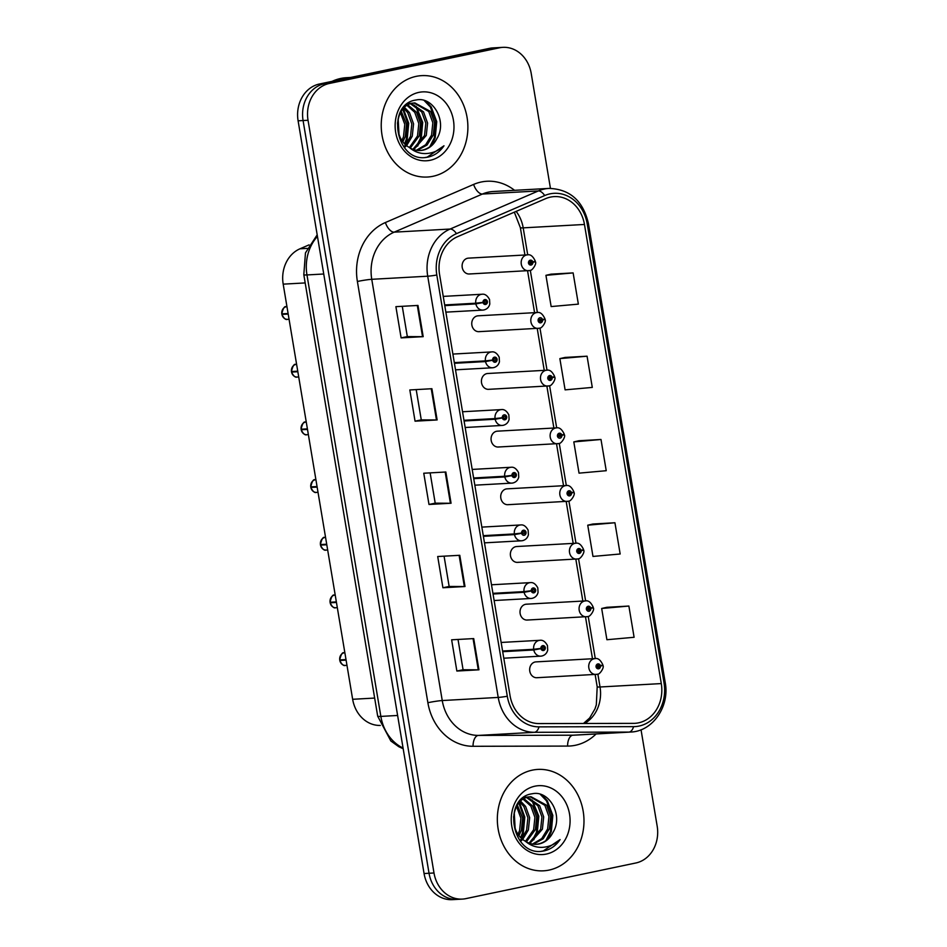<?xml version="1.0" encoding="UTF-8"?>
<svg xmlns="http://www.w3.org/2000/svg" width="947" height="947" viewBox="0 0 947 947"><rect width="100%" height="100%" fill="white"/><g stroke="black" fill="none" stroke-linecap="round" stroke-linejoin="round"><path stroke-width="1.42" d="M380.268 725.449L379.759 725.449A31.736 27.061 -93.2 0 1 352.651 699.288L283.189 284.147A31.736 27.061 -93.2 0 1 299.998 248.789L309.065 244.871M538.89 328.266A7.931 6.771 -93.2 0 1 538.014 328.384A7.931 6.771 -93.2 0 1 530.865 321.341A7.931 6.771 -93.2 0 1 536.274 312.652A7.931 6.771 -93.2 0 1 537.138 312.534L478.081 315.813A7.931 6.771 86.8 0 0 477.217 315.931A7.931 6.771 86.8 0 0 471.807 324.632A7.931 6.771 86.8 0 0 478.957 331.663A7.931 6.771 86.8 0 0 479.833 331.545M548.538 385.938A7.931 6.771 -93.2 0 1 547.674 386.056A7.931 6.771 -93.2 0 1 540.524 379.025A7.931 6.771 -93.2 0 1 545.922 370.324A7.931 6.771 -93.2 0 1 546.786 370.218L487.729 373.497A7.931 6.771 86.8 0 0 486.865 373.603A7.931 6.771 86.8 0 0 481.467 382.304A7.931 6.771 86.8 0 0 488.616 389.335A7.931 6.771 86.8 0 0 489.481 389.229M558.185 443.622A7.931 6.771 -93.2 0 1 557.321 443.741A7.931 6.771 -93.2 0 1 550.171 436.697A7.931 6.771 -93.2 0 1 555.581 428.008A7.931 6.771 -93.2 0 1 556.445 427.89L497.388 431.169A7.931 6.771 86.8 0 0 496.524 431.287A7.931 6.771 86.8 0 0 491.114 439.976A7.931 6.771 86.8 0 0 498.264 447.02A7.931 6.771 86.8 0 0 499.128 446.901M567.845 501.294A7.931 6.771 -93.2 0 1 566.981 501.413A7.931 6.771 -93.2 0 1 559.819 494.37A7.931 6.771 -93.2 0 1 565.229 485.681A7.931 6.771 -93.2 0 1 566.093 485.562L507.036 488.853A7.931 6.771 86.8 0 0 506.172 488.96A7.931 6.771 86.8 0 0 500.762 497.66A7.931 6.771 86.8 0 0 507.923 504.692A7.931 6.771 86.8 0 0 508.788 504.573M577.492 558.979A7.931 6.771 -93.2 0 1 576.628 559.085A7.931 6.771 -93.2 0 1 569.478 552.054A7.931 6.771 -93.2 0 1 574.876 543.353A7.931 6.771 -93.2 0 1 575.752 543.247L516.683 546.526A7.931 6.771 86.8 0 0 515.819 546.644A7.931 6.771 86.8 0 0 510.421 555.333A7.931 6.771 86.8 0 0 517.571 562.376A7.931 6.771 86.8 0 0 518.435 562.258M587.14 616.651A7.931 6.771 -93.2 0 1 586.276 616.769A7.931 6.771 -93.2 0 1 579.126 609.726A7.931 6.771 -93.2 0 1 584.536 601.037A7.931 6.771 -93.2 0 1 585.4 600.919L526.343 604.198A7.931 6.771 86.8 0 0 525.478 604.316A7.931 6.771 86.8 0 0 520.069 613.005A7.931 6.771 86.8 0 0 527.219 620.048A7.931 6.771 86.8 0 0 528.083 619.93M596.799 674.323A7.931 6.771 -93.2 0 1 595.935 674.442A7.931 6.771 -93.2 0 1 588.774 667.41A7.931 6.771 -93.2 0 1 594.183 658.71A7.931 6.771 -93.2 0 1 595.047 658.603L535.99 661.882A7.931 6.771 86.8 0 0 535.126 661.989A7.931 6.771 86.8 0 0 529.716 670.689A7.931 6.771 86.8 0 0 536.878 677.721A7.931 6.771 86.8 0 0 537.742 677.614M529.231 270.593A7.931 6.771 -93.2 0 1 528.367 270.7A7.931 6.771 -93.2 0 1 521.217 263.668A7.931 6.771 -93.2 0 1 526.627 254.968A7.931 6.771 -93.2 0 1 527.491 254.861L468.434 258.14A7.931 6.771 86.8 0 0 467.569 258.259A7.931 6.771 86.8 0 0 462.16 266.947A7.931 6.771 86.8 0 0 469.31 273.991A7.931 6.771 86.8 0 0 470.174 273.872M416.195 76.352A50.783 43.302 86.8 0 0 381.594 132A50.783 43.302 86.8 0 0 427.381 177.03A50.783 43.302 86.8 0 0 432.921 176.308A50.783 43.302 86.8 0 0 467.522 120.66A50.783 43.302 86.8 0 0 421.735 75.63A50.783 43.302 86.8 0 0 416.195 76.352A50.783 43.302 86.8 0 0 381.594 132A50.783 43.302 86.8 0 0 427.381 177.03A50.783 43.302 86.8 0 0 432.921 176.308A50.783 43.302 86.8 0 0 467.522 120.66A50.783 43.302 86.8 0 0 421.735 75.63A50.783 43.302 86.8 0 0 416.195 76.352M532.297 770.148A50.783 43.302 86.8 0 0 497.696 825.784A50.783 43.302 86.8 0 0 543.471 870.826A50.783 43.302 86.8 0 0 549.023 870.092A50.783 43.302 86.8 0 0 583.624 814.444A50.783 43.302 86.8 0 0 537.837 769.414A50.783 43.302 86.8 0 0 532.297 770.148A50.783 43.302 86.8 0 0 497.696 825.784A50.783 43.302 86.8 0 0 543.471 870.826A50.783 43.302 86.8 0 0 549.023 870.092A50.783 43.302 86.8 0 0 583.624 814.444A50.783 43.302 86.8 0 0 537.837 769.414A50.783 43.302 86.8 0 0 532.297 770.148M550.55 197.083A33.855 28.872 -93.2 0 1 554.244 196.597A33.855 28.872 -93.2 0 1 584.465 224.463L661.29 683.58A33.855 28.872 -93.2 0 1 634.833 723.33A33.855 28.872 -93.2 0 1 633.519 723.366L538.961 723.579A33.855 28.872 -93.2 0 1 510.054 695.69L439.562 274.452A33.855 28.872 -93.2 0 1 457.484 236.726L545.709 198.621A33.855 28.872 -93.2 0 1 550.55 197.083M550.006 193.851A37.134 31.665 86.8 0 0 544.703 195.544L456.478 233.649A37.134 31.665 86.8 0 0 436.816 275.021L507.296 696.258A37.134 31.665 86.8 0 0 539.009 726.87L633.579 726.645A37.134 31.665 86.8 0 0 664.036 683L587.211 223.883A37.134 31.665 86.8 0 0 550.006 193.851M550.444 188.358L531.22 73.475A31.736 27.061 86.8 0 0 502.881 47.35L492.949 47.906A31.736 27.061 86.8 0 0 489.481 48.356L319.447 84.011A31.736 27.061 86.8 0 0 298.104 120.814L424.067 873.525L429.038 873.252A31.736 27.061 86.8 0 0 457.365 899.378A31.736 27.061 86.8 0 1 429.038 873.252L303.076 120.541L429.038 873.252L433.998 872.98A31.736 27.061 86.8 0 0 462.325 899.094A31.736 27.061 86.8 0 0 465.794 898.644L635.839 862.989A31.736 27.061 86.8 0 0 657.182 826.186L641.036 729.758M319.447 84.011L324.419 83.738A31.736 27.061 86.8 0 0 303.076 120.541A31.736 27.061 86.8 0 1 324.419 83.738L494.452 48.084L324.419 83.738L329.378 83.454A31.736 27.061 86.8 0 0 308.035 120.269L433.998 872.98M497.921 47.622A31.736 27.061 86.8 0 0 494.452 48.084A31.736 27.061 86.8 0 1 497.921 47.622M628.879 606.044L601.676 608.483L606.909 639.722L634.099 637.284L628.879 606.044L606.802 607.311M614.934 522.756L587.744 525.194L592.976 556.434L620.167 553.995L614.934 522.756L592.869 524.022M573.124 272.902L545.934 275.328L551.154 306.568L578.357 304.129L573.124 272.902L551.059 274.156M587.069 356.19L559.866 358.617L565.099 389.856L592.289 387.418L587.069 356.19L564.992 357.445M601.002 439.479L573.811 441.906L579.031 473.145L606.234 470.706L601.002 439.479L578.937 440.734M502.881 47.35A31.736 27.061 86.8 0 0 499.424 47.812L329.378 83.454M478.945 669.813L456.868 671.044L451.636 639.805L473.713 638.586L478.945 669.813L478.282 669.837L473.062 638.621M437.135 419.947L415.058 421.178L409.826 389.951L431.903 388.72L437.135 419.947L436.472 419.971L431.252 388.755M423.191 336.659L401.114 337.89L395.893 306.662L417.97 305.431L423.191 336.659L422.54 336.682L417.307 305.467M465.001 586.524L442.924 587.756L437.703 556.516L459.78 555.297L465.001 586.524L464.35 586.548L459.117 555.333M451.068 503.236L428.991 504.467L423.759 473.228L445.848 472.008L451.068 503.236L450.405 503.259L445.185 472.044M428.991 504.467L435.206 503.165L450.405 503.259M442.924 587.756L449.138 586.453M444.072 556.161L449.15 586.465L464.35 586.548M401.114 337.89L407.328 336.587L422.54 336.682M415.058 421.178L421.273 419.876L436.472 419.971M456.868 671.044L463.083 669.742L478.282 669.837M573.811 441.906L579.15 440.686M559.866 358.617L565.205 357.398M545.934 275.328L551.272 274.109M587.744 525.194L593.082 523.975M601.676 608.483L607.015 607.264M435.206 503.177L430.139 472.884M421.273 419.888L416.195 389.596M407.328 336.599L402.262 306.307M463.083 669.754L458.017 639.45M424.067 873.525A31.736 27.061 86.8 0 0 452.394 899.65L462.325 899.094M527.491 254.861C530.427 254.163 533.031 256.258 535.304 261.135L532.877 262.047A2.64 2.261 86.8 0 0 528.473 263.088A2.64 2.261 86.8 0 0 532.912 262.283L531.575 262.485A1.054 0.9 -93.2 0 1 529.787 262.745A1.054 0.9 -93.2 0 1 531.563 262.402L532.877 262.047M529.787 262.591L531.575 262.485M532.912 262.283L535.41 261.751L533.871 261.774M529.787 262.497L531.563 262.402M281.792 313.859C283.106 308.284 284.55 305.928 286.124 306.769L286.823 306.686A6.345 5.41 86.8 0 0 286.124 306.769A6.345 5.41 86.8 0 0 281.815 313.859L288.101 313.516M284.455 313.717L281.875 314.404L288.184 314.061M444.77 305.632L475.868 303.904L483.017 302.59A2.64 2.261 86.8 0 0 487.421 301.548A2.64 2.261 86.8 0 0 482.982 302.365L484.319 302.152A1.054 0.9 -93.2 0 1 486.107 301.892A1.054 0.9 -93.2 0 1 484.331 302.247L483.017 302.59M477.312 303.087L480.212 302.756M482.982 302.365L475.761 303.218A7.931 6.771 -93.2 0 1 481.147 294.363A7.931 6.771 -93.2 0 1 482.011 294.245C484.864 293.795 487.374 295.535 489.54 299.477L489.788 304.058C488.995 307.159 487.054 309.124 483.976 309.941L482.887 310.095A7.931 6.771 -93.2 0 1 475.868 303.904M444.664 304.946L475.761 303.218M483.42 302.294L484.331 302.247M537.138 312.534C540.074 311.847 542.678 313.942 544.951 318.808L542.536 319.731A2.64 2.261 86.8 0 0 538.121 320.773A2.64 2.261 86.8 0 0 542.572 319.956L541.234 320.169A1.054 0.9 -93.2 0 1 539.447 320.417A1.054 0.9 -93.2 0 1 541.211 320.074L542.536 319.731M539.435 320.264L541.234 320.169M542.572 319.956L545.058 319.435L543.519 319.447M539.447 320.169L541.211 320.074M546.786 370.218C549.734 369.519 552.338 371.615 554.611 376.492L552.184 377.403A2.64 2.261 86.8 0 0 547.78 378.445A2.64 2.261 86.8 0 0 552.219 377.628L550.882 377.841A1.054 0.9 -93.2 0 1 549.094 378.102A1.054 0.9 -93.2 0 1 550.87 377.746L552.184 377.403M549.094 377.936L550.882 377.841M552.219 377.628L554.705 377.107L553.178 377.131M549.094 377.853L550.87 377.746M556.445 427.89C559.381 427.204 561.985 429.287 564.258 434.164L561.831 435.087A2.64 2.261 86.8 0 0 557.428 436.117A2.64 2.261 86.8 0 0 561.879 435.312L560.529 435.513A1.054 0.9 -93.2 0 1 558.754 435.774A1.054 0.9 -93.2 0 1 560.517 435.431L561.831 435.087M558.742 435.62L560.529 435.513M561.879 435.312L564.365 434.78L562.826 434.803M558.742 435.525L560.517 435.431M566.093 485.562C569.04 484.876 571.645 486.971 573.906 491.848L571.491 492.76A2.64 2.261 86.8 0 0 567.075 493.801A2.64 2.261 86.8 0 0 571.526 492.985L570.189 493.198A1.054 0.9 -93.2 0 1 568.401 493.458A1.054 0.9 -93.2 0 1 570.177 493.103L571.491 492.76M568.389 493.292L570.189 493.198M571.526 492.985L574.012 492.464L572.473 492.476M568.401 493.198L570.177 493.103M291.475 371.532L291.439 371.532C292.753 365.956 294.197 363.601 295.772 364.453A6.345 5.41 86.8 0 0 291.475 371.532L297.749 371.188M294.103 371.39L291.534 372.076L297.843 371.733M454.43 363.305L485.527 361.576L492.665 360.262A2.64 2.261 86.8 0 0 497.08 359.221A2.64 2.261 86.8 0 0 492.629 360.038L493.967 359.836A1.054 0.9 -93.2 0 1 495.755 359.576A1.054 0.9 -93.2 0 1 493.979 359.919L492.665 360.262M486.971 360.771L489.859 360.428M492.629 360.038L485.409 360.89A7.931 6.771 -93.2 0 1 490.795 352.035A7.931 6.771 -93.2 0 1 491.659 351.917C494.512 351.467 497.021 353.207 499.187 357.149L499.436 361.742C498.643 364.832 496.713 366.797 493.624 367.625L492.547 367.767A7.931 6.771 -93.2 0 1 485.527 361.576M454.311 362.618L485.409 360.89M493.067 359.978L493.979 359.919M297.18 377.036C295.369 377.758 293.487 376.101 291.534 372.076L291.558 372.076A6.345 5.41 86.8 0 0 297.18 377.036L298.719 376.953M301.122 429.216L301.087 429.216C302.401 423.64 303.845 421.273 305.419 422.125A6.345 5.41 86.8 0 0 301.122 429.216L307.396 428.861M303.75 429.062L301.182 429.76L307.491 429.405M464.077 420.977L495.174 419.249L502.324 417.947A2.64 2.261 86.8 0 0 506.728 416.905A2.64 2.261 86.8 0 0 502.277 417.722L503.626 417.509A1.054 0.9 -93.2 0 1 505.414 417.248A1.054 0.9 -93.2 0 1 503.638 417.603L502.324 417.947M496.619 418.444L499.519 418.112M502.277 417.722L495.056 418.574A7.931 6.771 -93.2 0 1 500.442 409.708A7.931 6.771 -93.2 0 1 501.318 409.601C504.171 409.14 506.681 410.891 508.835 414.833L509.095 419.414C508.302 422.516 506.361 424.481 503.271 425.298L502.194 425.44A7.931 6.771 -93.2 0 1 495.174 419.249M463.959 420.302L495.056 418.574M502.715 417.651L503.638 417.603M306.828 434.709C305.017 435.431 303.135 433.785 301.182 429.76L301.217 429.76A6.345 5.41 86.8 0 0 306.828 434.709L308.367 434.626M310.746 486.888C312.06 481.313 313.504 478.957 315.079 479.809L315.777 479.715A6.345 5.41 86.8 0 0 315.091 479.798A6.345 5.41 86.8 0 0 310.782 486.888L317.056 486.545M313.41 486.746L310.841 487.433L317.15 487.089M473.725 478.661L504.822 476.933L511.972 475.619A2.64 2.261 86.8 0 0 516.375 474.577A2.64 2.261 86.8 0 0 511.936 475.394L513.274 475.181A1.054 0.9 -93.2 0 1 515.061 474.921A1.054 0.9 -93.2 0 1 513.286 475.276L511.972 475.619M506.266 476.116L509.166 475.785M511.936 475.394L504.715 476.246A7.931 6.771 -93.2 0 1 510.102 467.392A7.931 6.771 -93.2 0 1 510.966 467.273C513.819 466.824 516.328 468.564 518.494 472.506L518.743 477.099C517.95 480.188 516.008 482.153 512.931 482.982L511.842 483.124A7.931 6.771 -93.2 0 1 504.822 476.933M473.618 477.975L504.715 476.246M512.374 475.323L513.286 475.276M316.487 492.393C314.676 493.115 312.794 491.457 310.841 487.433L310.865 487.433A6.345 5.41 86.8 0 0 316.487 492.393L318.014 492.298M350.733 77.453L346.555 77.69A52.902 45.101 86.8 0 0 340.778 78.447A52.902 45.101 86.8 0 0 332.089 81.359M436.745 138.878C447.765 121.713 433.051 96.097 416.207 99.98C385.642 103.768 395.408 162.801 426.458 157.38L427.973 157.119C434.519 155.651 439.858 151.875 443.977 145.791C438.615 150.786 432.436 153.378 425.428 153.58C419.45 153.615 414.04 151.544 409.199 147.365A23.912 20.396 86.8 0 0 420.361 150.514A23.912 20.396 86.8 0 0 422.978 150.171A23.912 20.396 86.8 0 0 436.745 138.878C433.134 145.092 428.222 148.88 422.007 150.23L419.829 150.537M409.199 147.365C391.857 137.931 395.041 105.756 412.383 103.247L414.857 102.915L430.518 111.45L434.59 122.684L433.288 135.054L427.026 145.033L417.248 150.407M398.154 118.706L399.018 134.273M397.491 122.826L397.894 130.13M401.256 111.355L406.547 124.246L405.257 136.605L402.949 141.612M400.451 112.705L404.795 124.341L403.505 136.699L401.99 140.274M404.547 107.413L409.495 112.622L413.555 123.856L412.265 136.214L406.665 145.542M405.837 146.359L404.405 147.59M403.718 108.23L407.743 112.717L411.803 123.95L410.513 136.321L405.742 144.725M404.914 145.637L403.753 146.761M407.932 104.951L416.502 112.231L420.575 123.465L419.272 135.823L410.288 148.04M407.08 105.46L414.75 112.326L418.823 123.56L417.52 135.93L409.4 147.507M408.003 103.294L410.489 103.377M411.365 103.507L423.51 111.841L427.582 123.074L426.28 135.445L413.78 149.626M407.849 103.401L409.613 103.602M410.501 103.779L421.758 111.935L425.83 123.169L424.528 135.539L412.916 149.306M410.631 103.353L414.857 102.915M413.981 102.986L428.766 111.545L432.838 122.79L431.536 135.149L425.641 144.773L416.384 150.277M418.882 92.38A34.494 29.416 86.8 0 0 395.68 132.379A34.494 29.416 86.8 0 0 430.234 160.28A34.494 29.416 86.8 0 0 453.435 120.281A34.494 29.416 86.8 0 0 418.882 92.38M443.977 145.791L427.156 157.166L425.404 157.451M424.161 100.5L430.376 107.035L435.857 121.678L434.342 137.789L429.772 146.821M414.324 105.188L416.36 107.816L421.841 122.459L420.326 138.57L415.757 147.602M402.783 109.26L407.873 123.69L406.31 139.351L404.594 143.577M425.842 101.092L431.252 106.987L436.733 121.63L435.218 137.741L431.607 145.364M416.1 106.23L422.717 122.412L421.202 138.522L417.591 146.146M403.304 108.668L408.702 123.276L407.186 139.304L405.162 144.157M552.847 832.673C563.867 815.497 549.153 789.881 532.297 793.764C501.744 797.552 511.498 856.585 542.56 851.175L544.063 850.903C550.621 849.447 555.96 845.659 560.079 839.575C554.717 844.57 548.538 847.174 541.53 847.364C535.552 847.399 530.142 845.328 525.289 841.161A23.912 20.396 86.8 0 0 536.464 844.31A23.912 20.396 86.8 0 0 539.08 843.955A23.912 20.396 86.8 0 0 552.847 832.673C549.236 838.888 544.324 842.664 538.109 844.014L535.931 844.322M525.289 841.161C507.959 831.726 511.131 799.552 528.485 797.043L530.959 796.699L546.62 805.234L550.692 816.48L549.39 828.838L543.128 838.829L533.35 844.203M514.257 812.49L515.109 828.057M513.594 816.61L513.996 823.926M517.358 805.151L522.649 818.03L521.359 830.401L519.039 835.408M516.553 806.501L520.897 818.137L519.595 830.495L518.092 834.058M520.649 801.198L525.597 806.406L529.657 817.64L528.367 830.01L522.768 839.326M521.939 840.155L520.507 841.386M519.808 802.014L523.845 806.501L527.905 817.746L526.615 830.105L521.844 838.509M521.016 839.421L519.844 840.557M524.022 798.735L532.605 806.015L536.665 817.249L535.375 829.619L526.39 841.836M523.17 799.244L530.853 806.11L534.913 817.356L533.623 829.714L525.502 841.291M524.105 797.09L526.591 797.173M527.467 797.291L539.612 805.625L543.685 816.87L542.382 829.229L529.882 843.41M523.951 797.196L525.715 797.398M526.603 797.575L537.86 805.719L541.933 816.965L540.63 829.323L529.018 843.102M526.733 797.137L530.959 796.699M530.083 796.782L544.868 805.341L548.94 816.574L547.638 828.933L541.743 838.569L532.486 844.073M534.972 786.176A34.494 29.416 86.8 0 0 511.782 826.175A34.494 29.416 86.8 0 0 546.336 854.064A34.494 29.416 86.8 0 0 569.538 814.065A34.494 29.416 86.8 0 0 534.972 786.176M560.079 839.575L543.247 850.951L541.506 851.246M540.264 794.296L546.478 800.819L551.959 815.462L550.444 831.584L545.874 840.616M530.415 798.972L532.451 801.6L537.943 816.243L536.428 832.354L531.859 841.398M518.885 803.056L523.975 817.486L522.401 833.135L520.696 837.373M541.944 794.876L547.354 800.771L552.835 815.414L551.32 831.525L547.709 839.16M532.202 800.014L538.819 816.196L537.304 832.306L533.694 839.93M519.406 802.464L524.804 817.06L523.277 833.088L521.264 837.953M575.752 543.247C578.688 542.548 581.292 544.643 583.565 549.52L581.138 550.432A2.64 2.261 86.8 0 0 576.735 551.474A2.64 2.261 86.8 0 0 581.174 550.657L579.836 550.87A1.054 0.9 -93.2 0 1 578.049 551.13A1.054 0.9 -93.2 0 1 579.824 550.787L581.138 550.432M578.049 550.976L579.836 550.87M581.174 550.657L583.66 550.136L582.133 550.16M578.049 550.882L579.824 550.787M585.4 600.919C588.336 600.232 590.94 602.328 593.213 607.193L590.786 608.116A2.64 2.261 86.8 0 0 586.382 609.158A2.64 2.261 86.8 0 0 590.833 608.341L589.496 608.554A1.054 0.9 -93.2 0 1 587.708 608.803A1.054 0.9 -93.2 0 1 589.472 608.459L590.786 608.116M587.696 608.649L589.496 608.554M590.833 608.341L593.319 607.82L591.78 607.832M587.696 608.554L589.472 608.459M595.047 658.603C597.995 657.905 600.599 660 602.86 664.877L600.445 665.788A2.64 2.261 86.8 0 0 596.042 666.83A2.64 2.261 86.8 0 0 600.481 666.013L599.143 666.226A1.054 0.9 -93.2 0 1 597.356 666.487A1.054 0.9 -93.2 0 1 599.131 666.132L600.445 665.788M597.344 666.321L599.143 666.226M600.481 666.013L602.967 665.492L601.44 665.516M597.356 666.238L599.131 666.132M320.394 544.572C321.708 538.997 323.152 536.629 324.726 537.482L325.425 537.387A6.345 5.41 86.8 0 0 324.738 537.482A6.345 5.41 86.8 0 0 320.429 544.572L326.703 544.217M323.057 544.418L320.488 545.105L326.798 544.762M483.384 536.333L514.481 534.605L521.619 533.303A2.64 2.261 86.8 0 0 526.035 532.261A2.64 2.261 86.8 0 0 521.584 533.066L522.922 532.865A1.054 0.9 -93.2 0 1 524.709 532.605A1.054 0.9 -93.2 0 1 522.945 532.948L521.619 533.303M515.926 533.8L518.814 533.469M521.584 533.066L514.363 533.93A7.931 6.771 -93.2 0 1 519.749 525.064A7.931 6.771 -93.2 0 1 520.613 524.958C523.478 524.496 525.976 526.236 528.142 530.178L528.402 534.771C527.597 537.872 525.668 539.826 522.578 540.654L521.501 540.796A7.931 6.771 -93.2 0 1 514.481 534.605M483.266 535.659L514.363 533.93M522.022 533.007L522.945 532.948M326.135 550.065C324.324 550.787 322.442 549.142 320.488 545.105L320.524 545.117A6.345 5.41 86.8 0 0 326.135 550.065L327.674 549.982M330.053 602.245C331.367 596.669 332.811 594.314 334.386 595.154L335.084 595.071A6.345 5.41 86.8 0 0 334.386 595.154A6.345 5.41 86.8 0 0 330.077 602.245L336.363 601.901M332.705 602.103L330.136 602.789L336.445 602.446M493.032 594.006L524.129 592.289L531.279 590.975A2.64 2.261 86.8 0 0 535.682 589.934A2.64 2.261 86.8 0 0 531.243 590.75L532.581 590.537A1.054 0.9 -93.2 0 1 534.368 590.277A1.054 0.9 -93.2 0 1 532.593 590.632L531.279 590.975M525.573 591.473L528.473 591.141M531.243 590.75L524.022 591.603A7.931 6.771 -93.2 0 1 529.409 582.748A7.931 6.771 -93.2 0 1 530.273 582.63C533.125 582.18 535.635 583.92 537.801 587.862L538.05 592.443C537.257 595.545 535.315 597.51 532.226 598.326L531.149 598.468A7.931 6.771 -93.2 0 1 524.129 592.289M492.925 593.331L524.022 591.603M531.669 590.679L532.593 590.632M335.783 607.737C333.971 608.471 332.089 606.814 330.136 602.789L330.172 602.789A6.345 5.41 86.8 0 0 335.783 607.737L337.321 607.654M339.701 659.917C341.015 654.341 342.459 651.986 344.033 652.838L344.732 652.743A6.345 5.41 86.8 0 0 344.045 652.838A6.345 5.41 86.8 0 0 339.736 659.917L346.01 659.574M342.364 659.775L339.795 660.461L346.105 660.118M502.691 651.69L533.777 649.962L540.926 648.648A2.64 2.261 86.8 0 0 545.33 647.606A2.64 2.261 86.8 0 0 540.891 648.423L542.229 648.21A1.054 0.9 -93.2 0 1 544.016 647.961A1.054 0.9 -93.2 0 1 542.24 648.304L540.926 648.648M535.221 649.157L538.121 648.813M540.891 648.423L533.67 649.275A7.931 6.771 -93.2 0 1 539.056 640.421A7.931 6.771 -93.2 0 1 539.92 640.302C542.773 639.852 545.283 641.593 547.449 645.534L547.697 650.127C546.904 653.217 544.963 655.182 541.885 656.011L540.796 656.153A7.931 6.771 -93.2 0 1 533.777 649.962M502.573 651.003L533.67 649.275M541.329 648.352L542.24 648.304M345.442 665.421C343.631 666.143 341.749 664.486 339.795 660.461L339.819 660.461A6.345 5.41 86.8 0 0 345.442 665.421L346.969 665.339M307.242 248.386L299.998 248.789M305.194 282.928L283.189 284.147M374.657 698.069L352.651 699.288M584.465 224.463L523.194 227.86A33.855 28.872 86.8 0 0 516.151 211.394M596.089 733.961A52.902 45.101 -93.2 0 1 575.433 745.265A52.902 45.101 -93.2 0 1 567.608 746.082L473.05 746.295A52.902 45.101 -93.2 0 1 427.878 702.71L357.386 281.472A52.902 45.101 -93.2 0 1 385.393 222.533L473.618 184.428A52.902 45.101 -93.2 0 1 514.564 190.323M357.386 281.472A10.583 0.71 -9.5 0 1 371.757 279.306L427.724 276.204A42.319 36.081 -93.2 0 1 450.133 229.044L538.358 190.939A42.319 36.081 -93.2 0 1 544.407 189.021A42.319 36.081 -93.2 0 1 549.023 188.406L493.067 191.519A42.319 36.081 86.8 0 0 488.439 192.134A42.319 36.081 86.8 0 0 482.39 194.052L394.165 232.157A42.319 36.081 86.8 0 0 371.757 279.306L442.249 700.543A42.319 36.081 86.8 0 0 478.389 735.417L572.947 735.203A42.319 36.081 86.8 0 0 574.592 735.156L630.56 732.043A42.319 36.081 -93.2 0 1 628.915 732.09L534.357 732.303A42.319 36.081 -93.2 0 1 498.217 697.43L427.724 276.204A10.583 0.71 -9.5 0 0 436.816 275.021M544.703 195.544A10.583 5.28 66.6 0 0 538.358 190.939L482.39 194.052A10.583 5.28 -113.4 0 1 473.618 184.428M507.296 696.258A10.583 0.71 170.5 0 1 498.217 697.43L442.249 700.543A10.583 0.71 -9.5 0 0 427.878 702.71M539.009 726.87A10.583 5.528 89.9 0 1 534.357 732.303L478.389 735.417A10.583 5.528 -90.1 0 0 473.05 746.295M385.393 222.533A10.583 5.28 -113.4 0 0 394.165 232.157L450.133 229.044A10.583 5.28 66.6 0 1 456.478 233.649M633.579 726.645A10.583 5.528 89.9 0 1 628.915 732.09L572.947 735.203A10.583 5.528 -90.1 0 0 567.608 746.082M664.036 683A10.583 0.71 -9.5 0 0 665.208 682.467L588.383 223.35A10.583 0.71 170.5 0 1 587.211 223.883M499.424 47.812L489.481 48.356M308.035 120.269L298.104 120.814M584.571 723.472A33.855 28.872 86.8 0 0 600.031 686.989L597.865 674.063M661.29 683.58L600.031 686.989A19.047 1.278 -9.5 0 1 597.19 686.788L595.13 674.489M595.272 658.591L588.217 616.39M585.625 600.907L578.558 558.706M575.977 543.235L568.91 501.034M566.318 485.562L559.263 443.362M556.67 427.878L549.603 385.678M547.023 370.206L539.956 328.005M537.363 312.522L530.308 270.321M527.716 254.85L523.194 227.86A19.047 1.278 -9.5 0 1 520.353 227.659L514.328 212.175M317.446 236.419A42.319 36.081 86.8 0 0 306.97 274.938L323.744 274.003M403.185 748.757L398.794 746.71L390.862 741.004L377.687 716.181L303.809 274.713A21.154 1.421 -9.5 0 0 306.97 274.938L380.848 716.406L397.622 715.47M377.687 716.181A21.154 1.421 -9.5 0 0 380.848 716.406A42.319 36.081 86.8 0 0 403.067 748.071M281.91 314.404A6.345 5.41 86.8 0 0 287.521 319.352L289.06 319.269M483.751 309.977A7.931 6.771 -93.2 0 1 482.887 310.095L445.871 312.143M296.47 364.358A6.345 5.41 86.8 0 0 295.784 364.453L296.6 364.346M493.411 367.649A7.931 6.771 -93.2 0 1 492.547 367.767L455.519 369.827M306.13 422.031A6.345 5.41 86.8 0 0 305.431 422.125L306.26 422.031M503.058 425.333A7.931 6.771 -93.2 0 1 502.194 425.44L465.166 427.499M512.718 483.006A7.931 6.771 -93.2 0 1 511.842 483.124L474.826 485.184M522.365 540.678A7.931 6.771 -93.2 0 1 521.501 540.796L484.473 542.856M532.013 598.362A7.931 6.771 -93.2 0 1 531.149 598.468L494.121 600.528M541.672 656.034A7.931 6.771 -93.2 0 1 540.796 656.153L503.78 658.212M630.56 732.043C652.637 731.534 669.908 706.403 665.208 682.467M588.383 223.35C583.032 200.788 569.916 189.14 549.023 188.406M592.491 658.745L585.483 616.805M582.843 601.061L575.823 559.132M573.195 543.389L566.176 501.46M563.536 485.704L556.516 443.776M553.888 428.032L546.869 386.104M544.241 370.36L537.221 328.42M534.582 312.676L527.562 270.747M524.934 255.003L520.353 227.659M583.47 723.484L589.65 717.992L594.953 708.936L596.326 704.828L597.19 686.788M303.809 274.713L305.467 252.885L317.186 234.832M469.31 273.991L529.444 270.558C532.013 271.41 536.973 263.633 535.41 261.751M443.232 296.399L482.011 294.245M287.521 319.352C285.722 320.086 283.84 318.429 281.875 314.404M478.957 331.663L539.103 328.242C541.672 329.083 546.62 321.317 545.058 319.435M488.616 389.335L548.751 385.914C551.32 386.767 556.268 378.989 554.705 377.107M498.264 447.02L558.399 443.587C560.967 444.439 565.927 436.662 564.365 434.78M507.923 504.692L568.058 501.271C570.627 502.111 575.575 494.346 574.012 492.464M452.879 354.071L491.659 351.917M462.538 411.756L501.318 409.601M472.186 469.428L510.966 467.273M517.571 562.376L577.706 558.943C580.274 559.795 585.222 552.018 583.66 550.136M527.219 620.048L587.365 616.627C589.922 617.468 594.882 609.702 593.319 607.82M536.878 677.721L597.012 674.3C599.581 675.152 604.529 667.375 602.967 665.492M481.834 527.112L520.613 524.958M491.493 584.784L530.273 582.63M501.141 642.457L539.92 640.302"/></g></svg>
